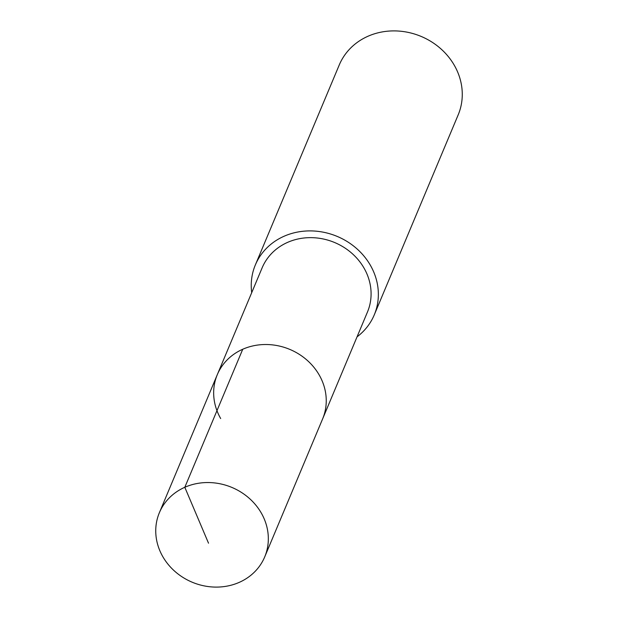 <?xml version="1.0" encoding="UTF-8"?>
<svg xmlns="http://www.w3.org/2000/svg" width="618" height="618" viewBox="0 0 618 618"><rect width="100%" height="100%" fill="white"/><g stroke="black" fill="none" stroke-linecap="round" stroke-linejoin="round"><path stroke-width="0.93" d="M261.314 513.064A57.119 51.379 22.8 0 1 264.705 556.918A57.119 51.379 22.8 0 1 216.084 587.1A57.119 51.379 22.8 0 1 162.766 556.579A57.119 51.379 22.8 0 1 159.367 512.724A57.119 51.379 22.8 0 1 207.996 482.542A57.119 51.379 22.8 0 1 261.314 513.064M220.68 418.548A57.119 51.379 22.8 0 1 217.289 374.686L262.132 267.826A57.119 51.379 -157.2 0 1 310.754 237.644A57.119 51.379 -157.2 0 1 364.072 268.166A57.119 51.379 -157.2 0 1 367.463 312.02L322.627 418.888A57.119 51.379 -157.2 0 0 319.228 375.033A57.119 51.379 -157.2 0 0 265.91 344.512A57.119 51.379 -157.2 0 0 217.289 374.686A57.119 51.379 22.8 0 1 265.91 344.512A57.119 51.379 22.8 0 1 319.228 375.033A57.119 51.379 22.8 0 1 322.627 418.888L264.705 556.918M251.711 292.654A64.488 58.007 22.8 0 1 255.334 264.975A64.488 58.007 22.8 0 1 310.228 230.9A64.488 58.007 22.8 0 1 370.429 265.361A64.488 58.007 22.8 0 1 374.261 314.879A64.488 58.007 22.8 0 1 357.042 336.856M374.261 314.879L458.177 114.878A64.488 58.007 -157.2 0 0 454.346 65.361A64.488 58.007 -157.2 0 0 394.153 30.9A64.488 58.007 -157.2 0 0 339.251 64.975L255.334 264.975M208.521 543.191L184.813 487.285L242.735 349.255M217.289 374.686L159.367 512.724"/></g></svg>
